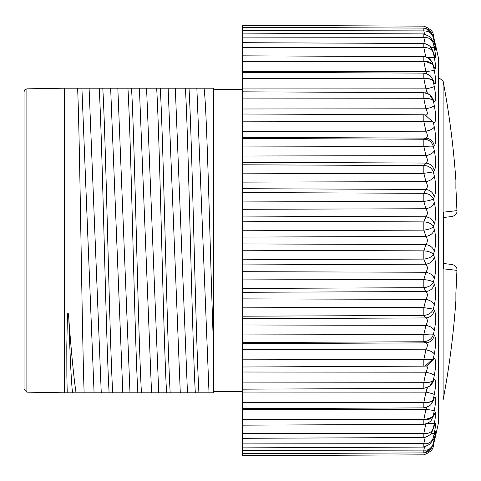 <?xml version="1.0" encoding="UTF-8"?>
<svg xmlns="http://www.w3.org/2000/svg" width="481" height="481" viewBox="0 0 481 481"><rect width="100%" height="100%" fill="white"/><g stroke="black" fill="none" stroke-linecap="round" stroke-linejoin="round"><path stroke-width="0.72" d="M452.032 264.472C455.591 265.53 457.227 267.496 456.944 270.364C457.227 267.496 455.591 265.53 452.032 264.472L443.626 263.516L443.626 217.484L452.032 216.528L443.53 217.496M455.88 180.249A862.126 862.126 0 0 0 443.109 81.006L443.109 399.994A862.126 862.126 0 0 0 455.88 300.751L455.88 292.701A859.487 853.961 -90 0 0 456.944 270.364L443.374 268.819A858.308 855.044 -90 0 0 443.374 212.181L456.944 210.636C457.227 213.504 455.591 215.47 452.032 216.528C455.591 215.47 457.227 213.504 456.944 210.636A859.487 853.961 -90 0 0 455.88 188.299L455.892 180.652M443.374 212.181L443.518 267.346M423.827 26.148L242.454 25.355L242.454 455.645L423.827 454.852M242.454 367.003L424.976 366.131L242.454 367.003M425.95 372.186L426.912 369.919M427.224 368.56L427.284 367.785M427.224 367.117L426.912 366.348M427.272 387.632L425.944 392.135L426.912 389.881M427.224 388.6L427.284 387.902M434.728 379.299L434.289 379.485C436.159 379.004 436.159 384.012 434.289 394.51C433.261 393.867 430.483 393.073 425.944 392.135L423.827 402.453C428.763 402.705 431.926 401.677 433.309 399.374A854.16 253.758 -0.3 0 0 434.289 397.919C436.159 396.013 436.159 400.246 434.289 410.612L425.944 409.253L426.833 407.281L425.944 409.253L423.827 419.612L423.839 424.368C433.014 421.885 431.319 418.494 432.371 418.175M423.827 452.639C423.845 455.549 423.845 455.549 423.827 452.639M424.531 447.041L423.827 450.102L423.839 452.898C430.79 451.707 431.571 447.306 432.353 446.206L433.309 443.404A854.16 640.578 -0.4 0 0 434.289 439.736C436.159 432.75 436.159 433.249 434.289 441.233L433.555 442.52M425.186 437.379L423.827 443.656L423.839 447.083L429.816 444.312L431.938 441.342L433.219 438.077M425.763 424.104L423.827 433.429L423.839 437.512C433.098 435.149 431.8 430.549 432.864 429.876L433.309 428.355A854.16 464.387 -0.3 0 0 434.289 425.691C436.159 421.079 436.159 423.533 434.289 433.062L430.351 434.229M431.042 418.314L427.116 419.071M431.619 403.204L433.309 399.374C431.649 402.008 428.487 403.036 423.827 402.453L423.833 407.888L242.454 408.676M425.944 365.903C427.795 366.251 427.795 368.35 425.944 372.198L423.827 382.281L423.827 388.377L242.454 389.171M434.559 335.473L434.289 335.251C433.333 339.851 430.549 342.394 425.944 342.875C427.795 343.741 427.795 346.049 425.944 349.801L423.827 359.463L423.827 366.209M424.903 114.857L423.827 114.791L423.827 121.537C428.763 121.14 431.926 121.422 433.309 122.39A854.16 796.368 -0.7 0 1 434.289 126.948C433.333 128.794 430.549 130.207 425.944 131.199C427.795 134.945 427.795 137.253 425.944 138.125L423.827 139.237L423.827 146.567C428.763 146.11 431.926 146.008 433.309 146.272A854.16 746.903 -0.5 0 1 434.289 150.547C433.333 152.952 430.549 154.648 425.944 155.628C427.795 159.211 427.795 161.688 425.944 163.065L423.827 165.566L423.827 173.352L433.309 171.915A854.16 683.519 -0.4 0 1 434.289 175.824C433.333 178.74 430.549 180.682 425.944 181.638C427.795 184.987 427.795 187.59 425.944 189.448L423.827 193.296L423.827 201.383C428.763 200.824 431.926 199.97 433.309 198.827A854.16 607.407 -0.4 0 1 434.289 202.303C433.333 205.682 430.549 207.828 425.944 208.748C427.795 211.802 427.795 214.478 425.944 216.781L423.827 221.903L423.827 230.14C428.763 229.545 431.926 228.343 433.309 226.521A854.16 519.973 -0.3 0 1 434.289 229.497C433.333 233.267 430.549 235.588 425.944 236.448C427.795 239.147 427.795 241.853 425.944 244.552L423.827 250.86L423.827 259.097C428.763 258.477 431.926 256.938 433.309 254.479A854.16 422.859 -0.3 0 1 434.289 256.89C433.333 260.991 430.549 263.438 425.944 264.219C427.795 266.516 427.795 269.198 425.944 272.252L423.827 279.617L423.827 287.704C428.763 287.073 431.926 285.227 433.309 282.173A854.16 317.869 -0.3 0 1 434.289 283.982C433.333 288.335 430.549 290.855 425.944 291.552C427.795 293.404 427.795 296.007 425.944 299.362L423.827 307.648L423.827 315.434C428.763 314.802 431.926 312.686 433.309 309.085A854.16 206.95 -0.3 0 1 434.289 310.269C433.333 314.784 430.549 317.34 425.944 317.935C427.795 319.306 427.795 321.789 425.944 325.372L423.827 334.433L423.827 341.763C428.763 341.143 431.926 338.798 433.309 334.728A854.16 92.184 -0.3 0 1 434.289 335.251C436.159 337.614 436.159 343.885 434.289 354.052A854.16 796.368 -179.3 0 1 433.309 358.61A854.16 24.303 -0.3 0 0 434.289 358.465C436.159 359.415 436.159 365.109 434.289 375.541L434.902 372.102M429.076 94.396L423.827 92.623L423.827 98.719C428.763 98.395 431.926 99.056 433.309 100.703A854.16 831.006 -1.1 0 1 434.289 105.459C433.333 106.716 430.549 107.828 425.944 108.802C427.795 112.65 427.795 114.749 425.944 115.097M431.391 77.399C430.952 75.733 428.439 74.308 423.833 73.112L423.827 78.547C428.763 78.295 431.926 79.323 433.309 81.626A854.16 850.155 -2.6 0 1 434.289 86.49C433.333 87.127 430.549 87.921 425.944 88.865L427.278 93.236M432.341 62.777L431.343 61.069C430.05 58.676 427.543 57.197 423.839 56.632L423.827 61.388C428.763 61.219 431.926 62.59 433.309 65.506A854.16 853.474 -173.7 0 1 434.289 70.388L425.944 71.747L426.833 73.719L431.421 77.134M432.888 51.1L433.309 52.645C431.926 49.176 428.763 47.481 423.827 47.571L423.839 43.488C433.183 45.929 431.758 50.409 432.858 51.112M431.204 38.42L433.309 43.284C431.926 39.322 428.763 37.344 423.827 37.344L423.839 33.917L429.816 36.688L431.938 39.658L433.219 42.923M432.323 34.734L433.309 37.596C431.926 33.219 428.763 30.982 423.827 30.898L423.839 28.102C430.79 29.293 431.571 33.694 432.353 34.794L433.309 37.596A854.16 769.263 -179.4 0 1 434.289 42.003C436.159 50.842 436.159 52.333 434.289 46.477A854.16 557.677 -179.7 0 0 433.309 43.284A854.16 812.643 -179.2 0 1 434.289 47.938C436.159 57.461 436.159 59.921 434.289 55.309A854.16 464.387 -179.7 0 0 433.309 52.645A854.16 840.89 -178.6 0 1 434.289 57.455C436.159 67.496 436.159 70.869 434.289 67.587A854.16 362.446 -179.7 0 0 433.309 65.506L432.419 62.734M423.827 28.361C423.845 25.451 423.845 25.451 423.827 28.361M427.224 92.4L426.912 91.119M426.088 115.097L426.912 114.652M427.224 113.883L427.284 113.215M427.224 112.44L426.912 111.081M26.876 392.159L26.876 88.841L24.892 89.688L24.05 91.715L24.05 389.285L26.876 392.159L64.286 392.809L213.72 392.809L213.72 351.443C210.498 272.396 207.269 110.84 204.046 88.191L213.72 88.191L213.72 351.443L213.72 89.628L242.454 89.628M242.454 391.372L213.72 391.372M433.309 358.61C431.649 359.71 428.487 359.992 423.827 359.463C428.763 359.86 431.926 359.578 433.309 358.61L425.114 366.113M429.671 386.087L433.309 380.297C431.649 382.179 428.487 382.84 423.827 382.281C428.763 382.605 431.926 381.944 433.309 380.297A854.16 140.338 -0.3 0 0 434.289 379.485L431.427 384.716L429.707 386.117M432.491 416.823L433.309 415.494A854.16 362.446 -0.3 0 0 434.289 413.413L435.473 412.283C435.978 412.77 435.588 416.522 434.289 423.545L427.393 423.484L434.289 423.545A854.16 840.89 -1.4 0 1 433.309 428.355C431.649 432.329 428.487 434.018 423.827 433.429L242.454 433.567M435.299 431.565L434.782 432.96M426.058 452.531L433.309 445.31A862.126 862.126 0 0 0 438.576 422.414L438.576 58.586A862.126 862.126 0 0 0 433.309 35.69A854.16 711.549 -179.5 0 1 434.289 39.767C436.159 47.751 436.159 48.25 434.289 41.264A854.16 640.578 -179.6 0 0 433.309 37.596M425.649 452.651L433.309 445.31A854.16 711.549 -0.5 0 0 434.289 441.233L433.573 442.454M434.289 439.736L434.181 440.145M242.454 450.444L423.827 450.102C428.487 450.655 431.649 448.424 433.309 443.404A854.16 769.263 -0.6 0 0 434.289 438.997L432.335 440.53M242.454 443.903L423.827 443.656C428.487 444.234 431.649 442.255 433.309 437.716A854.16 557.677 -0.3 0 0 434.289 434.523C436.159 428.667 436.159 430.158 434.289 438.997M434.289 434.523L433.086 438.558M430.375 434.199L434.289 433.062A854.16 812.643 -0.8 0 1 433.309 437.716M434.289 425.691L434.024 426.737M434.289 413.413L432.485 417.935M432.437 417.977L433.309 415.494C431.649 418.831 428.487 420.202 423.827 419.612L242.454 419.642M242.454 409.283L425.944 409.253L434.289 410.612A854.16 853.474 -6.3 0 1 433.309 415.494M434.289 397.919L433.086 401.112L431.673 403.198M434.289 394.51A854.16 850.155 -177.4 0 1 433.309 399.374M242.454 372.011L425.944 372.198C430.483 373.178 433.261 374.29 434.289 375.541A854.16 831.006 -178.9 0 1 433.309 380.297M434.289 358.465L427.164 365.813L425.09 366.113M434.289 354.052C433.261 352.224 430.483 350.805 425.944 349.801L242.454 349.513M242.454 334.048L423.827 334.433C428.487 334.92 431.649 335.017 433.309 334.728A854.16 746.903 -179.5 0 0 434.289 330.453C433.261 328.078 430.483 326.383 425.944 325.372L242.454 324.982M434.289 310.269C436.159 314.003 436.159 320.731 434.289 330.453M242.454 307.179L423.827 307.648L433.309 309.085A854.16 683.519 -179.6 0 0 434.289 305.176C433.261 302.296 430.483 300.354 425.944 299.362L242.454 298.881M434.289 283.982C436.159 289.021 436.159 296.086 434.289 305.176M242.454 279.064L423.827 279.617C428.487 279.996 431.649 280.85 433.309 282.173A854.16 607.407 -179.6 0 0 434.289 278.697C433.261 275.366 430.483 273.214 425.944 272.252L242.454 271.693M434.289 256.89C436.159 263.137 436.159 270.4 434.289 278.697M242.454 250.228L423.827 250.86C428.487 251.172 431.649 252.381 433.309 254.479A854.16 519.973 -179.7 0 0 434.289 251.503C433.261 247.787 430.483 245.466 425.944 244.552L242.454 243.921M434.289 229.497C436.159 236.826 436.159 244.162 434.289 251.503M242.454 221.218L423.827 221.903C428.487 222.15 431.649 223.689 433.309 226.521A854.16 422.859 -179.7 0 0 434.289 224.11C433.261 220.07 430.483 217.628 425.944 216.781L242.454 216.083M434.289 202.303C436.159 210.588 436.159 217.857 434.289 224.11M242.454 192.562L423.827 193.296C428.487 193.464 431.649 195.31 433.309 198.827A854.16 317.869 -179.7 0 0 434.289 197.018C433.261 192.731 430.483 190.211 425.944 189.448L242.454 188.702M434.289 175.824C436.159 184.908 436.159 191.973 434.289 197.018M242.454 164.803L423.827 165.566C428.487 165.656 431.649 167.773 433.309 171.915A854.16 206.95 -179.7 0 0 434.289 170.731C433.261 166.288 430.483 163.732 425.944 163.065L242.454 162.289M434.289 150.547C436.159 160.263 436.159 166.991 434.289 170.731M242.454 138.45L423.827 139.237C428.487 139.243 431.649 141.588 433.309 146.272A854.16 92.184 -179.7 0 0 434.289 145.749C433.261 141.222 430.483 138.684 425.944 138.125L242.454 137.332M434.289 126.948C436.159 137.109 436.159 143.38 434.289 145.749M425.06 114.857L433.309 122.39A854.16 24.303 -179.7 0 1 434.289 122.535C436.159 121.573 436.159 115.885 434.289 105.459M425.42 92.785L429.202 94.216M429.467 94.402L433.309 100.703A854.16 140.338 -179.7 0 1 434.289 101.515L431.373 96.356M434.289 86.49C436.159 96.982 436.159 101.99 434.289 101.515L434.998 101.587M431.529 77.297L433.309 81.626A854.16 253.758 -179.7 0 1 434.289 83.081L433.044 79.936M434.289 70.388C436.159 80.748 436.159 84.981 434.289 83.081L434.301 83.105M428.337 58.063L432.287 62.446M434.289 67.587L432.485 63.065M427.633 61.55L423.845 61.496M434.289 57.455L427.393 57.516M429.846 46.23L432.738 50.661M434.289 55.309L434 54.227M434.289 47.938L430.423 46.771M434.289 46.477L433.086 42.442M434.289 42.003L432.371 40.422M434.289 41.264L434.193 40.903M426.058 28.469L433.309 35.69A854.16 711.549 -179.5 0 1 434.289 39.767L433.555 38.48M434.734 41.649L434.439 40.386M434.896 48.383L435.004 48.689M435.143 49.062L435.624 49.783M435.642 49.531L435.479 48.07M435.245 46.681L435.052 45.671M434.98 45.286L434.788 44.354M435.6 55.868L435.479 54.72M435.263 53.187L435.04 51.834M434.908 51.094L434.788 50.457M434.998 74.417L434.914 73.882M434.776 73.034L434.463 71.296M242.454 88.943L425.944 88.865L423.827 78.547C428.487 77.964 431.649 78.992 433.309 81.626M242.454 108.989L425.944 108.802L423.827 98.719C428.487 98.16 431.649 98.821 433.309 100.703M434.998 109.542L434.728 107.834M242.454 131.487L425.944 131.199L423.827 121.537C428.487 121.008 431.649 121.29 433.309 122.39M204.046 88.191L64.286 88.191L64.286 392.809M68.043 392.809L67.232 392.809L66.865 376.431L66.799 346.158L67.406 316.985C67.887 308.549 68.681 315.704 68.843 319.24C70.809 345.496 72.775 366.865 74.741 383.339L76.028 392.809M198.912 392.809L198.857 391.817C195.545 332.443 192.322 146.128 189.009 88.191M112.698 392.809L112.644 391.817C109.331 332.443 106.109 146.128 102.796 88.191M109.109 392.809L109.055 391.817C105.742 332.443 102.519 146.128 99.206 88.191M137.849 392.809L137.794 391.817C134.476 332.443 131.259 146.128 127.94 88.191M141.438 392.809L141.384 391.817C138.071 332.443 134.848 146.128 131.535 88.191M166.582 392.809L166.528 391.817C163.215 332.443 159.993 146.128 156.68 88.191M170.178 392.809L170.124 391.817C166.805 332.443 163.582 146.128 160.269 88.191M195.322 392.809L195.268 391.817C191.955 332.443 188.732 146.128 185.413 88.191M84.133 392.809L84.085 391.546C81.944 329.341 79.822 135.233 77.597 88.191M425.835 419.721L423.845 419.504M423.827 402.453L242.454 402.375M425.944 392.135L242.454 392.057M423.827 382.281L242.454 382.094M423.827 359.463L242.454 359.175M242.454 342.55L423.827 341.763L425.944 342.875L242.454 343.668M242.454 316.197L423.827 315.434L425.944 317.935L242.454 318.711M242.454 288.438L423.827 287.704L425.944 291.552L242.454 292.298M242.454 259.782L423.827 259.097L425.944 264.219L242.454 264.917M242.454 230.772L423.827 230.14L425.944 236.448L242.454 237.079M242.454 201.936L423.827 201.383L425.944 208.748L242.454 209.307M242.454 173.821L423.827 173.352L425.944 181.638L242.454 182.119M242.454 146.952L423.827 146.567L425.944 155.628L242.454 156.018M423.827 121.537L242.454 121.825M423.827 114.791L242.454 114.003L423.827 114.791M423.827 98.719L242.454 98.906M423.827 78.547L242.454 78.625M242.454 61.358L423.827 61.388L425.944 71.747L242.454 71.717M242.454 47.433L423.827 47.571L425.757 56.854M242.454 37.097L423.827 37.344L425.186 43.621M242.454 30.556L423.827 30.898L424.531 33.959M435.473 412.283L433.177 416.48M209.025 392.809L196.861 88.191M122.811 392.809L110.648 88.191M129.99 392.809L117.833 88.191M151.545 392.809L139.388 88.191M158.73 392.809L146.573 88.191M180.285 392.809L168.128 88.191M187.464 392.809L175.306 88.191M94.072 392.809L81.914 88.191M101.257 392.809L89.093 88.191M72.517 392.809C71.29 381.559 70.064 357.04 68.843 319.24M455.88 300.751L455.892 300.348M456.752 205.465L455.928 189.039M455.892 292.616L456.95 270.226L455.892 292.586M455.892 188.384L456.95 210.774M423.827 452.904L242.454 453.691M423.827 447.089L242.454 447.877M423.827 437.518L242.454 438.305M423.827 424.368L242.454 425.162M423.827 92.623L242.454 91.829M423.827 73.112L242.454 72.324M423.827 56.632L242.454 55.838M423.827 43.482L242.454 42.695M423.827 33.91L242.454 33.123M423.827 28.096L242.454 27.309M426.906 419.005L431.367 417.694L432.768 416.558L431.902 417.316L426.894 419.005M423.845 454.846C430.429 452.29 433.579 449.116 433.309 445.31M435.215 436.315L433.219 443.759M434.596 433.537L434.157 435.077M434.157 426.322L432.87 429.864M431.517 403.427C431.006 405.23 428.445 406.716 423.833 407.888M423.827 388.377L429.527 386.267M427.17 115.187L425.09 114.887M431.186 96.092L429.707 94.883M433.086 79.888L431.673 77.802M432.491 64.177L426.894 61.995M434.145 54.666L432.87 51.136M434.157 45.923L434.596 47.463M435.215 44.685L433.219 37.241M423.845 26.154C430.429 28.71 433.579 31.884 433.309 35.69M26.876 88.841L64.286 88.191M443.109 81.006L438.576 77.561"/></g></svg>
